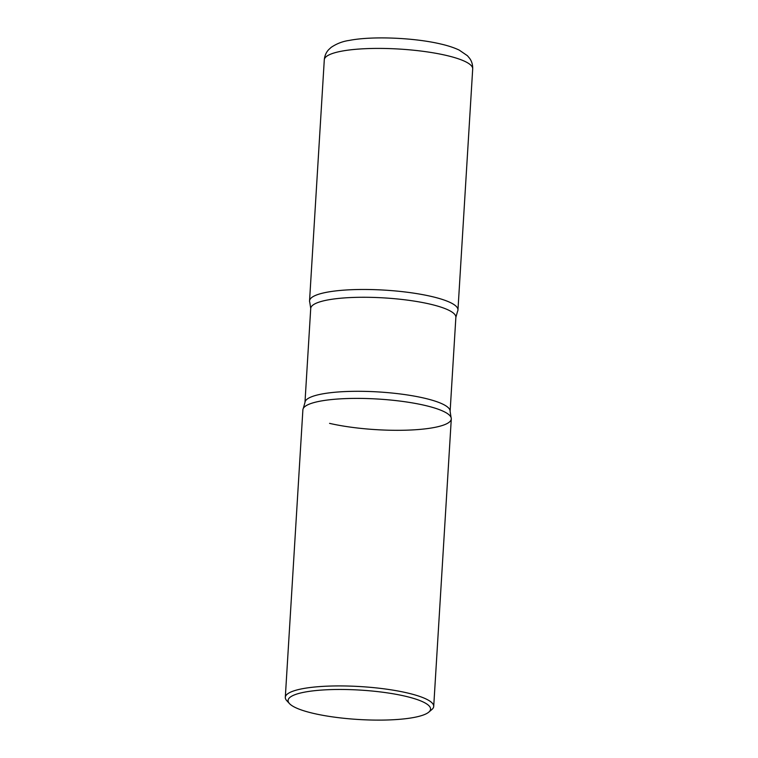 <?xml version="1.0" encoding="UTF-8"?>
<svg xmlns="http://www.w3.org/2000/svg" width="758" height="758" viewBox="0 0 758 758"><rect width="100%" height="100%" fill="white"/><g stroke="black" fill="none" stroke-linecap="round" stroke-linejoin="round"><path stroke-width="1.14" d="M457.955 309.975A74.341 15.331 -176.5 0 0 409.462 292.531A74.341 15.331 -176.5 0 0 326.755 292.266A74.341 15.331 -176.5 0 0 309.548 300.898L324.291 59.835A74.341 15.331 -176.5 0 1 341.498 51.193A74.341 15.331 -176.5 0 1 424.205 51.468A74.341 15.331 -176.5 0 1 472.698 68.912L457.955 309.975M428.772 712.141L431.842 709.545A74.341 15.331 -176.5 0 0 433.709 706.428L451.294 418.89A74.341 15.331 -176.5 0 0 402.801 401.446A74.341 15.331 -176.5 0 0 320.094 401.181A74.341 15.331 -176.5 0 0 302.887 409.813L285.302 697.351A74.341 15.331 -176.5 0 0 286.77 700.676L289.499 703.623A71.366 14.715 -176.5 0 0 341.858 718.063A71.366 14.715 -176.5 0 0 414.039 717.438A71.366 14.715 -176.5 0 0 428.772 712.141A71.366 14.715 -176.5 0 0 390.957 693.428A71.366 14.715 -176.5 0 0 304.612 692.139A71.366 14.715 -176.5 0 0 289.499 703.623M433.709 706.428A74.341 15.331 -176.5 0 0 385.216 688.984A74.341 15.331 -176.5 0 0 302.508 688.709A74.341 15.331 -176.5 0 0 285.302 697.351M309.795 302.366A74.341 15.331 3.5 0 1 349.542 289.802A74.341 15.331 3.5 0 1 431.274 296.425A74.341 15.331 3.5 0 1 457.538 311.405L455.871 317.318A72.711 14.989 3.5 0 0 429.777 304.062A72.711 14.989 3.5 0 0 352.934 297.458A72.711 14.989 3.5 0 0 310.723 308.44L309.795 302.366M451.048 417.421L450.119 411.338A72.711 14.989 3.5 0 0 424.025 398.092A72.711 14.989 3.5 0 0 347.183 391.488A72.711 14.989 3.5 0 0 304.972 402.46L303.304 408.382A74.341 15.331 3.5 0 1 349.277 398.481A74.341 15.331 3.5 0 1 424.613 405.341A74.341 15.331 3.5 0 1 451.048 417.421A74.341 15.331 3.5 0 1 411.3 429.985A74.341 15.331 3.5 0 1 329.569 423.362M324.291 59.835C324.68 55.77 326.13 52.387 328.631 49.706L331.132 47.384C336.723 43.632 342.758 41.311 349.267 40.42C372.007 35.92 414.076 37.682 440.587 43.964C447.95 45.641 454.165 47.688 459.215 50.104L467.43 55.722L469.628 58.328C471.789 61.303 472.812 64.828 472.698 68.912M450.119 411.338L455.871 317.318M304.972 402.46L310.723 308.44"/></g></svg>
